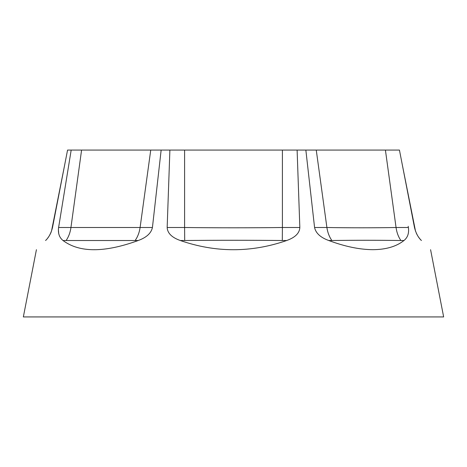 <?xml version="1.0" encoding="UTF-8"?>
<svg xmlns="http://www.w3.org/2000/svg" width="467" height="467" viewBox="0 0 467 467"><rect width="100%" height="100%" fill="white"/><g stroke="black" fill="none" stroke-linecap="round" stroke-linejoin="round"><path stroke-width="0.7" d="M430.58 249.682L443.65 316.93L23.35 316.93L36.42 249.682M408.193 226.297L408.392 227.499C409.18 233.15 407.709 237.493 403.984 240.517C396.395 246.523 386.022 249.582 372.853 249.682C359.549 249.582 344.85 246.523 328.768 240.517L329.404 240.756M419.769 238.701L420.3 239.332M421.362 240.464L421.415 240.517C433.685 252.787 433.685 252.787 421.415 240.517C433.685 252.787 433.685 252.787 421.415 240.517C418.222 237.522 415.91 233.185 414.492 227.499L399.443 150.07L67.557 150.07L52.508 227.499C51.107 233.15 48.796 237.493 45.585 240.517C33.315 252.787 33.315 252.787 45.585 240.517C33.315 252.787 33.315 252.787 45.585 240.517L46.647 239.39M94.147 249.682L94.585 249.682M161.144 150.07L152.429 227.499C151.232 233.15 146.504 237.493 138.232 240.517L138.606 240.377M297.111 150.07L299.837 227.499C299.551 233.15 295.167 237.493 286.691 240.517C251.228 252.787 215.772 252.787 180.309 240.517C171.862 237.522 167.478 233.185 167.163 227.499L169.889 150.07M58.608 227.499L70.943 227.499C70.243 232.525 68.637 236.868 66.116 240.517L138.232 240.517C104.485 252.787 79.413 252.787 63.016 240.517C59.297 237.522 57.832 233.185 58.608 227.499L71.182 150.07L58.603 227.552M50.705 233.138L51.136 232.134M58.393 229.53L58.737 233.844M66.116 240.517L63.033 240.534M314.571 227.499L326.9 227.499C327.636 232.525 329.293 236.868 331.868 240.517L328.768 240.517C320.531 237.522 315.797 233.185 314.571 227.499L305.856 150.07M385.415 150.07L396.057 227.499L408.392 227.499M331.868 240.517C352.387 240.19 381.06 240.207 400.884 240.517C398.363 236.868 396.757 232.525 396.057 227.499C376.285 227.884 347.582 227.902 326.9 227.499L316.258 150.07M64.487 165.861L51.487 231.212M47.529 238.339L48.72 236.699M49.747 235.024L50.716 233.109M150.742 150.07L140.1 227.499L152.429 227.499M135.132 240.517C137.707 236.868 139.364 232.525 140.1 227.499L70.943 227.499L81.585 150.07M282.401 150.07L282.401 227.499L299.837 227.499M167.163 227.499L184.599 227.499L184.599 150.07M282.302 240.517L282.401 227.499C253.832 227.884 215.077 227.908 184.599 227.499L184.698 240.517C215.106 240.19 253.803 240.207 282.302 240.517L286.691 240.517M415.525 231.235L402.25 164.518M416.295 233.138L417.27 235.053M418.292 236.716L419.489 238.357M420.329 239.361L421.415 240.517M382.099 316.93L84.901 316.93M400.884 240.517L403.984 240.517M180.309 240.517L184.698 240.517"/></g></svg>
